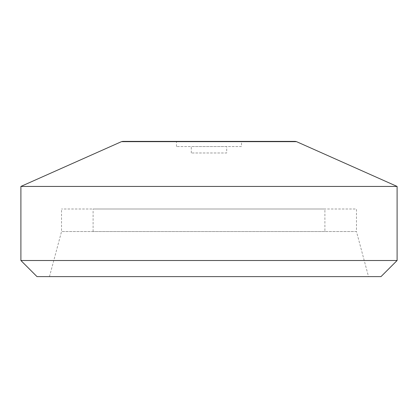 <?xml version="1.0" encoding="UTF-8"?>
<svg xmlns="http://www.w3.org/2000/svg" width="418" height="418" viewBox="0 0 418 418"><rect width="100%" height="100%" fill="white"/><g stroke="black" fill="none" stroke-linecap="round" stroke-linejoin="round"><path stroke-width="0.31" stroke-dasharray="2.09 1.57" d="M324.906 231.535L93.094 231.535L324.906 231.535L324.906 209L93.094 209L324.906 209M381.002 276.611L36.998 276.611M20.9 260.513L397.1 260.513M397.1 186.433L20.9 186.433M368.535 276.611L49.465 276.611L368.535 276.611L356.46 231.535L61.54 231.535L356.46 231.535L356.46 209L61.54 209L356.46 209M295.244 141.388L122.756 141.388M241.52 141.388L176.48 141.388L241.52 141.388L241.52 146.54L176.48 146.54L241.52 146.54M226.708 146.54L191.292 146.54L226.708 146.54L226.708 152.978L191.292 152.978L226.708 152.978M296.555 141.665L121.445 141.665M176.48 146.54L176.48 141.388M191.292 152.978L191.292 146.54M93.094 231.535L93.094 209M49.465 276.611L61.54 231.535L61.54 209"/><path stroke-width="0.63" d="M20.9 260.513L36.998 276.611L381.002 276.611L397.1 260.513L20.9 260.513L20.9 186.433L397.1 186.433L397.1 260.513M20.9 186.433L121.445 141.665L296.555 141.665L397.1 186.433M121.445 141.665L122.756 141.388L295.244 141.388L296.555 141.665"/></g></svg>
